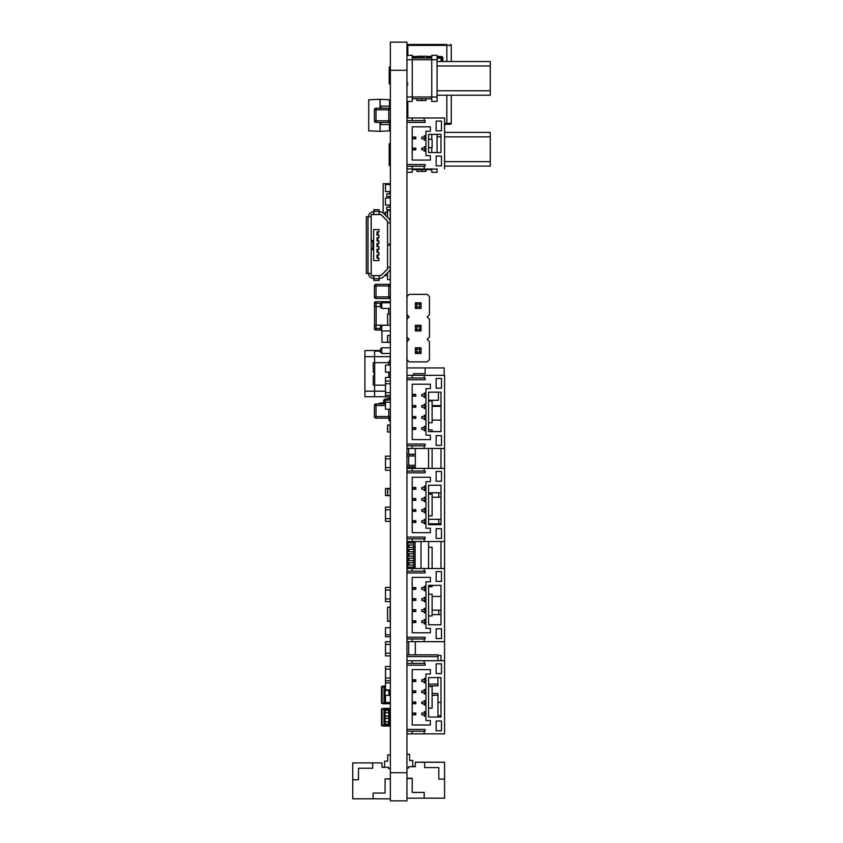 <?xml version="1.0" encoding="UTF-8"?>
<svg xmlns="http://www.w3.org/2000/svg" width="843" height="843" viewBox="0 0 843 843"><rect width="100%" height="100%" fill="white"/><g stroke="black" fill="none" stroke-linecap="round" stroke-linejoin="round"><path stroke-width="1.26" d="M406.948 42.15L390.362 42.15L406.948 42.15L406.948 800.85L390.362 800.85L406.948 800.85L390.362 800.85L390.362 772.704L406.948 772.704M390.362 42.15L390.362 772.704M381.942 330.951L381.942 342.258L387.569 342.258M390.362 332.427L390.362 334.376M388.771 122.414L376.01 122.414A1.591 1.591 0 0 1 374.408 120.812L374.408 109.822A1.591 1.591 0 0 1 376.01 108.231A1.591 1.591 0 0 0 374.408 109.822L376.01 109.822L376.01 122.414A1.591 1.591 0 0 1 374.408 120.812L388.771 120.812L388.771 122.414A1.591 1.591 0 0 0 390.362 120.823A1.591 1.591 0 0 1 388.771 122.414M388.771 108.231L376.01 108.231L376.01 109.822L388.771 109.822L388.771 108.231A1.591 1.591 0 0 1 390.362 109.822A1.591 1.591 0 0 0 388.771 108.231M374.408 296.915L374.408 285.925A1.591 1.591 180 0 1 376.01 284.333L388.771 284.333A1.591 1.591 -0 0 1 390.362 285.925L376.01 285.925L376.01 296.915L374.408 296.915A1.591 1.591 180 0 0 376.01 298.517A1.591 1.591 180 0 1 374.408 296.915A1.591 1.591 180 0 0 376.01 298.517L376.01 296.915L388.771 296.915L388.771 298.517L376.01 298.517L388.771 298.517A1.591 1.591 -0 0 0 390.362 296.926A1.591 1.591 180 0 1 388.771 298.517A1.591 1.591 180 0 0 390.362 296.926M385.536 670.311L385.493 677.414M387.569 230.539L387.569 228.01M390.362 682.767L385.493 682.767L385.493 670.765M381.5 702.893L382.1 703.568A0.674 0.674 0 0 1 381.5 702.893L381.5 686.971A0.674 0.674 0 0 1 382.1 686.297L381.5 686.971M385.051 687.93L385.051 686.065L383.986 686.065L383.986 703.8L382.1 703.568M383.986 703.125L385.051 703.125L385.051 703.8L383.986 703.8L383.986 703.125L382.1 702.893L382.1 686.971L385.493 686.792M388.886 703.325A0.674 0.674 0 0 0 389.477 702.651A0.674 0.674 0 0 1 388.886 703.325L385.051 703.8L388.886 703.325L388.886 702.651L385.051 703.125L385.051 701.934M385.051 699.458L385.051 690.417M383.986 686.065L382.1 686.297L383.986 686.065M389.477 690.417L389.477 695.38M389.477 702.472L388.886 702.472M390.362 693.694L390.267 695.38M389.477 693.694L390.267 693.694M385.493 701.934L383.986 701.934L383.986 699.458L385.493 699.458M390.362 690.417L383.986 690.417L383.986 687.93L385.493 687.93M382.1 725.18L382.1 725.855L383.27 725.992L382.1 725.855L382.1 725.18L383.986 725.412L383.986 726.086L382.1 725.855A0.674 0.674 -0 0 1 381.5 725.18L382.1 725.18L382.1 709.258L383.986 709.026L383.986 708.352L383.986 726.086L382.1 725.855A0.674 0.674 180 0 1 381.5 725.18A0.674 0.674 -0 0 0 382.1 725.855A0.674 0.674 180 0 1 381.5 725.18L381.5 709.258A0.674 0.674 180 0 1 382.1 708.584L381.5 709.258M385.051 724.221L385.051 726.086L383.976 726.086L385.051 726.086L385.051 725.412L385.051 726.086L388.886 725.612A0.674 0.674 -0 0 0 389.477 724.938A0.674 0.674 180 0 1 388.886 725.612L389.477 724.221L390.362 724.221L389.308 724.221L389.308 721.734L390.362 721.734M383.986 709.026L385.051 709.026L385.051 710.217M385.051 712.693L385.051 715.981M385.051 718.457L385.051 721.734M383.27 708.447L388.886 708.826A0.674 0.674 180 0 1 389.477 709.5L389.477 710.217M389.477 709.5L385.051 709.026L385.051 708.352L389.919 708.352L389.919 710.133M385.051 726.086L388.886 725.612L382.1 725.855L385.051 726.086L385.051 725.412L388.886 724.938L388.886 724.221M388.886 710.217L388.886 708.826M385.325 712.693L383.986 712.693L383.986 710.217L385.325 710.217L385.325 712.693L390.362 712.693L389.477 712.693L389.477 715.981M385.325 718.457L383.986 718.457L383.986 715.981L385.325 715.981L385.325 718.457L390.362 718.457L389.477 718.457L389.477 721.734M385.325 710.217L390.362 710.217M389.308 712.693L389.308 710.217M385.325 715.981L390.362 715.981M389.308 718.457L389.308 715.981M389.308 724.221L383.986 724.221L383.986 721.734L389.308 721.734M385.051 275.566L385.051 274.892L384.777 275.566L387.569 275.566M390.362 702.472L385.493 702.472L385.493 695.38L390.362 695.38M390.362 682.851L385.493 682.851L385.493 689.943L390.362 689.943L385.493 689.943M390.098 432.069L387.569 431.932L387.706 424.977L390.235 425.104L390.098 432.069L390.098 425.104L387.706 425.104L387.706 431.932L390.098 432.069M387.559 428.413L387.569 426.115M390.362 342.479L385.493 342.258M374.587 362.669L374.587 350.53L364.914 350.53L364.914 396.726L374.587 396.726L374.587 385.177L385.536 385.177L374.587 385.177M364.914 396.726L385.493 396.726M388.886 362.669L388.886 361.542L390.235 360.182L390.235 353.459L390.235 365.051L390.235 362.669L373.238 362.669L373.238 371.679L374.176 372.796L374.176 375.051L373.238 376.157L373.238 385.177L373.238 376.168M374.587 351.109L380.351 351.109M388.886 361.542L390.235 360.182L390.235 362.669M390.235 372.142L390.235 377.432L390.235 372.142M374.587 350.53L380.351 350.53M373.238 371.099L373.238 362.669M383.165 191.424L383.144 190.096M383.165 212.994L383.165 183.711L389.909 183.711L390.098 184.512M389.909 192.099L389.909 193.837M389.909 196.535L389.909 198M389.909 205.397L389.909 207.136M389.909 209.833L389.909 210.508M386.768 191.603L390.362 192.099M390.362 193.837L386.768 193.837L386.768 196.535L390.362 196.535M386.768 205.091L390.362 205.397M390.362 207.136L386.768 207.136L386.768 209.833L390.362 209.833M390.362 211.572L390.362 212.109M387.569 211.572L386.768 212.025M390.362 184.512L385.493 184.512L385.493 191.603L390.362 191.603L385.493 191.603M390.362 198L385.493 198L385.493 205.091L390.362 205.091L385.493 205.091M387.527 217.336L387.569 212.109M390.235 218.137L390.277 218.664M385.051 214.86L385.051 212.468L387.569 212.025L385.493 212.025L385.493 215.302M380.151 131.36L389.477 130.844L389.477 124.511L380.151 124.511L380.151 122.414L380.056 131.36L380.056 122.414M389.477 108.389L389.477 106.123L380.151 106.123L380.151 108.231L380.151 99.274L368.739 99.79L368.739 130.844L380.056 131.36M380.056 108.231L380.056 99.274M390.362 106.123L389.477 106.123L389.477 99.79L380.151 99.274M389.477 122.246L389.477 124.511L390.362 124.511M390.098 342.479L387.569 342.353L387.706 335.398L390.235 335.525L390.098 342.479L390.098 335.525L387.706 335.525L387.706 342.353L390.098 342.479M387.559 338.833L387.569 336.526M387.569 425.104L390.235 425.104M387.559 428.623L387.569 430.931M390.362 416.526L388.771 416.526L388.771 418.117A1.591 1.591 0 0 0 390.362 416.526A1.591 1.591 180 0 1 388.771 418.117A1.591 1.591 -0 0 0 390.362 416.526A1.591 1.591 0 0 1 388.771 418.117L376.01 418.117A1.591 1.591 180 0 1 374.408 416.526L374.408 405.536A1.591 1.591 180 0 1 376.01 403.934A1.591 1.591 0 0 0 374.408 405.536A1.591 1.591 0 0 1 376.01 403.934L376.01 405.536L374.408 405.536M385.493 403.934L376.01 403.934L385.493 403.934M388.771 409.255L388.771 416.526L374.408 416.526A1.591 1.591 0 0 0 376.01 418.117A1.591 1.591 180 0 1 374.408 416.526A1.591 1.591 0 0 0 376.01 418.117L388.771 418.117M390.235 308.433L390.204 313.543M408.676 768.026L406.948 768.026L408.676 768.026L408.676 766.687L415.314 766.687L408.676 766.687M415.314 762.262L424.63 762.262L424.63 767.583L438.803 767.583L438.803 779.101L444.567 779.101L444.567 762.188L415.314 762.188L415.314 766.687M438.803 779.101L444.567 779.101L444.567 798.163L424.187 798.163L424.187 792.399L412.216 792.399L412.216 778.215L406.948 778.215M424.63 767.583L438.803 767.583M444.567 762.262L415.314 762.23M428.571 762.262L440.984 762.262M410.225 778.521L406.948 778.521L410.225 778.215M406.948 798.205L425.114 798.163M420.33 792.399L414.029 792.441L420.33 792.441M409.603 754.253L406.948 754.327L409.603 754.327L406.948 754.327L409.603 754.327L406.948 754.327L409.603 754.327L409.603 760.534L412.701 760.534L412.701 766.466L415.314 766.466L412.701 766.435M409.603 760.534L412.701 760.46M385.493 395.283L390.362 395.283L385.493 395.283L385.493 381.099L390.362 381.099M385.536 384.524L385.493 383.755L390.362 383.755L390.32 392.627M390.362 392.627L385.493 392.627M390.362 680.67L385.493 680.67L385.493 678.014L390.362 678.014L390.32 669.142M390.362 666.486L385.493 666.486L390.362 666.486M390.362 669.142L385.493 669.142L385.493 666.486M385.536 678.014L385.536 669.142M406.948 660.722L444.567 660.722L444.567 733.853L406.948 733.853M410.225 663.388L414.029 663.388M412.216 660.722L412.216 663.388M420.33 663.388L424.187 663.388L424.187 660.722M424.187 731.197L424.187 733.853M428.571 677.572L440.984 677.572L440.984 717.014L428.571 717.014L428.571 677.572M412.216 669.595L412.216 724.991L430.383 724.991L430.383 720.554L425.957 720.554L425.957 716.129L424.187 716.129L424.187 714.79L425.957 714.79L425.957 713.02L424.187 713.02L424.187 711.692L425.957 711.692L425.957 705.043L424.187 705.043L424.187 703.715L425.957 703.715L425.957 701.945L424.187 701.945L424.187 700.617L425.957 700.617L425.957 693.968L424.187 693.968L424.187 692.64L425.957 692.64L425.957 690.86L424.187 690.86L424.187 689.532L425.957 689.532L425.957 682.883L424.187 682.883L424.187 681.555L425.957 681.555L425.957 679.785L424.187 679.785L424.187 678.457L425.957 678.457L425.957 674.021L430.383 674.021L430.383 669.595L412.216 669.595L412.216 724.991L430.383 724.991L430.383 720.554M436.147 673.578L436.147 663.831L441.469 663.831L441.469 673.578L436.147 673.578L441.469 673.578M436.147 730.744L436.147 720.997L441.469 720.997L441.469 730.744L436.147 730.744L441.469 730.744M406.948 663.388L425.114 663.388L425.114 665.159L406.948 665.159M406.948 731.197L425.114 731.197L425.114 729.416L406.948 729.416M425.957 674.021L430.383 674.021L430.383 669.595M424.187 678.457L425.957 678.457M425.283 713.02L425.283 714.79L421.742 714.79L421.742 713.02L424.187 713.02L422.364 713.02M425.283 714.79L425.957 714.79L425.957 713.02M425.283 679.785L425.283 681.555L425.957 681.555L425.957 679.785M425.283 681.555L421.742 681.555L421.742 679.785L424.187 679.785L422.364 679.785M424.187 711.692L425.957 711.692L425.957 705.043M424.187 689.532L425.957 689.532L425.957 682.883M425.283 701.945L425.283 703.715L421.742 703.715L421.742 701.945L424.187 701.945L422.364 701.945M425.283 703.715L425.957 703.715L425.957 701.945M425.283 690.86L425.283 692.64L425.957 692.64L425.957 690.86M425.283 692.64L421.742 692.64L421.742 690.86L424.187 690.86L422.364 690.86M424.187 700.617L425.957 700.617L425.957 693.968M412.216 731.197L412.216 733.853M428.571 708.152L432.111 708.152L432.111 686.434L428.571 686.434L428.571 685.865L437.97 685.865L428.571 685.865M412.88 713.02L415.799 713.02L412.88 713.02L412.88 714.79L415.799 714.79L415.799 713.02M412.88 701.945L415.799 701.945L412.88 701.945L412.88 703.715L415.799 703.715L415.799 701.945M412.88 690.86L415.799 690.86L412.88 690.86L412.88 692.64L415.799 692.64L415.799 690.86M412.88 679.785L415.799 679.785L415.799 681.555L412.88 681.555L412.88 679.785L414.387 679.785L414.387 681.555M415.799 679.785L414.387 679.785M414.387 713.02L414.387 714.79M414.387 701.945L414.387 703.715M414.387 690.86L414.387 692.64M390.362 308.433L381.774 308.433L381.774 302.763L390.277 302.763A1.591 1.591 -0 0 0 388.771 301.699L376.01 301.699A1.591 1.591 -0 0 0 374.408 303.301L374.408 306.578L376.01 306.578L374.566 306.578L374.566 325.187L376.01 325.187L374.408 325.187L374.408 328.464A1.591 1.591 -0 0 0 376.01 330.066A1.591 1.591 180 0 1 374.408 328.464L376.01 328.464L376.01 330.066L380.888 330.066L376.01 330.066M380.351 306.578L376.01 306.578L376.01 301.699L388.771 301.699L388.771 302.763M387.569 325.187L374.566 325.187M390.204 308.433L390.204 313.986M390.204 324.566L390.204 325.187M390.362 641.723L385.493 641.723L385.493 655.896L390.362 655.896M390.362 644.379L385.493 644.379M390.362 653.241L385.493 653.241M390.32 644.379L390.32 653.241M389.919 712.788L389.919 715.886M389.919 718.552L389.919 721.65M389.477 724.306L390.362 724.306L389.919 726.086L383.27 725.992M390.362 721.65L389.477 721.65M390.362 715.886L389.477 715.886M390.362 718.552L389.477 718.552M390.362 710.133L389.477 710.133M390.362 712.788L389.477 712.788M390.362 365.051L385.493 365.051L385.493 372.142L390.362 372.142L385.493 372.142M390.362 409.255L385.493 409.255L385.493 402.164L390.362 402.164M385.493 456.137L390.362 456.137L385.493 456.137L385.493 470.32L390.362 470.32M390.362 458.792L385.493 458.792M390.32 458.792L390.362 467.654L385.493 467.654M437.074 169.064L406.948 168.948M416.948 169.622L416.874 171.392L425.968 171.392L425.968 169.622L425.968 171.392M389.213 143.921L390.362 142.773L389.213 143.921L390.362 142.773L389.213 143.921L389.213 154.554L390.362 155.702M431.764 152.541L431.764 147.673M431.764 139.253L431.764 134.374M437.074 134.374L437.074 152.541M431.764 168.948L431.764 172.288L437.074 172.288L431.764 172.288M437.074 168.948L437.074 172.288M490.257 132.393L444.567 132.393L490.257 132.393L444.567 132.393L490.257 132.393L444.567 132.393L490.257 132.393L444.567 132.393L490.257 132.393L444.567 132.393L490.257 132.393L444.567 132.393L490.257 132.393L490.257 166.082L444.567 166.082L490.257 166.082M412.259 168.948L412.259 172.288L406.948 172.288M431.764 169.622L412.259 169.622L431.764 169.622M425.82 171.392L425.82 169.622M421.616 171.392L421.616 169.622M416.874 171.392L416.842 169.622L416.874 171.392M407.074 544.936L407.074 542.903L407.211 544.936M413.607 542.903L413.281 544.936M407.717 542.903L407.717 544.936L406.948 544.936L413.607 544.936M407.717 547.328L407.717 549.373L406.948 549.373L415.114 549.373L415.114 542.903L408.328 542.903L408.328 541.522M413.607 547.328L413.281 549.373M407.717 551.765L407.717 553.798L406.948 553.798L415.114 553.798L415.114 549.373L413.607 549.373M413.607 551.765L413.281 553.798M407.717 556.19L407.717 558.235L406.948 558.235L415.114 558.235L415.114 553.798L413.607 553.798M413.607 556.19L413.281 558.235M407.717 560.627L407.717 562.66L406.948 562.66L415.114 562.66L415.114 558.235L413.607 558.235M413.607 560.627L413.281 562.66M407.717 565.063L407.717 567.097L406.948 567.097L415.114 567.097L415.114 562.66L413.607 562.66M413.607 565.063L413.281 567.097M415.114 568.519L415.114 567.097L413.607 567.097M421.005 541.522L421.005 568.519M415.114 541.522L415.114 542.903M406.948 542.903L408.328 542.903M408.328 544.936L408.328 547.328L415.114 547.328M406.948 547.328L408.328 547.328M408.328 549.373L408.328 551.765L415.114 551.765M406.948 551.765L408.328 551.765M408.328 553.798L408.328 556.19L415.114 556.19M406.948 556.19L408.328 556.19M408.328 558.235L408.328 560.627L415.114 560.627M406.948 560.627L408.328 560.627M408.328 562.66L408.328 565.063L415.114 565.063M406.948 565.063L408.328 565.063M408.328 567.097L408.328 568.519M437.97 693.515L432.111 693.515L437.97 693.515L432.111 693.515L437.97 693.515L437.97 717.014M444.567 715.665L444.567 702.377M440.984 677.572L440.984 702.377L437.97 702.377M440.984 715.665L437.97 715.665M437.97 656.623L406.948 656.623L406.948 654.842L437.97 654.842L437.97 660.722M437.97 677.572L437.97 685.865M444.567 677.003L444.567 663.715M437.97 654.842L406.948 654.842M390.362 627.698L385.493 627.698L385.493 634.79L390.362 634.79L385.493 634.79M390.32 377.432L390.32 372.142M390.362 377.432L385.493 377.432L385.493 381.099M390.362 507.138L385.493 507.138L385.493 521.322L390.362 521.322M390.362 509.794L385.493 509.794M390.362 518.666L385.493 518.666M390.32 509.794L390.32 518.666M390.362 495.558L390.098 488.729L387.706 488.729L387.706 495.558L390.235 495.558L385.493 495.558L385.493 488.466L390.362 488.466M390.362 587.423L385.493 587.423L385.493 601.607L390.362 601.607M390.362 590.089L385.493 590.089M390.362 598.952L385.493 598.952M390.32 590.089L390.32 598.952M390.362 703.705L385.809 703.705M390.362 636.739L385.493 636.739L385.493 629.647M390.362 396.905L385.493 396.905L385.493 389.814M383.607 403.934L383.607 402.733L385.493 402.817M378.96 403.934L378.96 403.386L383.607 402.733L383.607 401.184A2.213 2.213 180 0 1 385.63 398.981L388.18 398.75A0.885 0.885 -0 0 0 388.992 397.949L389.087 396.905M384.935 403.934L384.935 401.184A0.885 0.885 -0 0 1 385.746 400.299A0.885 0.885 -0 0 0 384.935 401.184M388.296 400.077L385.746 400.299L388.296 400.077A2.213 2.213 180 0 0 390.32 398.065A2.213 2.213 180 0 1 388.296 400.077M390.362 397.496L390.32 398.065L390.362 397.496M389.824 417.717A2.213 2.213 180 0 1 390.32 418.929L390.362 419.508M390.362 420.805L389.15 420.91L388.992 419.045A0.885 0.885 -0 0 0 388.18 418.244L386.758 418.117M416.948 98.757L416.948 100.528L425.968 100.528L425.968 98.757M389.213 73.056L390.362 71.908L389.213 73.056L389.213 83.689L390.362 84.837M422.09 57.988L412.259 57.988L431.764 57.988L422.037 57.988L422.037 56.218L426.8 56.218L426.8 57.988L431.764 57.988L412.259 57.988L417.738 57.988L417.738 56.218L418.56 56.218M419.656 57.988L418.613 57.988M418.929 57.988L417.833 57.988M437.074 55.322L431.764 55.322L437.074 55.322L431.764 55.322L437.074 55.322L437.074 101.413L431.764 101.413L431.764 59.758L406.948 59.758L406.948 70.296L390.362 70.296M431.764 55.322L431.764 59.758L437.074 59.758M446.832 61.528L446.832 45.374L451.258 45.374A0.885 0.885 180 0 0 450.373 44.489A0.885 0.885 0 0 1 451.258 45.374L451.258 61.528L490.257 61.528L437.074 61.528L490.257 61.528L437.074 61.528L490.257 61.528L490.257 95.217L437.074 95.217L490.257 95.217M406.948 59.758L406.948 55.322L412.259 55.322L412.259 101.413L406.948 101.413M431.764 98.757L412.259 98.757L431.764 98.757M406.948 55.322L412.259 55.322M406.948 97.756L406.948 96.987L437.074 96.987M425.82 100.528L425.82 98.757M421.616 100.528L421.616 98.757M416.874 100.528L416.842 98.757L416.874 100.528M420.583 56.218L418.665 56.218M424.735 56.218L421.574 56.218M423.639 56.218L421.205 56.218L421.205 57.988M422.764 56.218L421.363 56.218L422.764 56.218M422.817 56.218L421.932 56.218M420.794 56.218L417.738 56.218L419.445 56.218L419.445 57.988M419.656 56.218L418.613 56.218L419.656 56.218M421.205 56.218L419.445 56.218M422.037 56.218L423.744 56.218L423.744 57.988M390.098 66.65A0.885 0.885 180 0 0 389.213 67.535A0.885 0.885 180 0 1 390.098 66.65L390.098 72.171M390.098 155.439L390.098 165.923A0.885 0.885 0 0 1 389.213 165.028L389.213 154.554L389.213 165.028M451.258 95.217L451.258 123.373A0.885 0.885 0 0 1 450.373 124.258L444.567 124.258L450.373 124.258M441.121 61.528L441.121 57.345L437.074 57.345L441.121 57.345A0.885 0.885 0 0 1 442.006 58.23L442.006 61.528M412.259 57.345L417.738 57.345L412.259 57.345M426.8 57.345L431.764 57.345L426.8 57.345M437.074 56.46L441.121 56.46L441.121 57.345A0.885 0.885 0 0 1 442.006 58.23L437.074 58.23M407.833 44.489L446.832 44.489A0.885 0.885 180 0 0 446.822 44.489L407.833 44.489A0.885 0.885 0 0 0 406.948 45.374A0.885 0.885 0 0 1 407.833 44.489L407.833 55.322M389.213 73.741L389.213 67.535M429.456 296.599L427.201 294.344L409.192 294.344L406.948 296.599L409.192 294.344L427.201 294.344L429.456 296.599L429.456 314.608L427.201 316.863L429.456 319.107L429.456 337.116L427.201 339.371L429.456 341.626L429.456 359.634L427.201 361.889L409.192 361.889L406.948 359.634M409.192 316.852L406.948 319.107L409.192 316.863L406.948 314.608M409.192 339.371L406.948 341.626L409.192 339.371L406.948 337.116M419.614 304.186L421.036 302.763L415.367 302.763L415.367 308.433L421.036 308.433L421.036 302.763L415.367 302.763L416.779 304.186L416.779 307.021L419.614 307.021L419.614 304.186L416.779 304.186M415.367 330.951L421.036 330.951L421.036 325.282L415.367 325.282L416.779 326.694L416.779 329.529L415.367 330.951L415.367 325.282L421.036 325.282L419.614 326.694L416.779 326.694M415.367 353.459L421.036 353.459L421.036 347.79L415.367 347.79L416.779 349.213L416.779 352.047L415.367 353.459L415.367 347.79L421.036 347.79L419.614 349.213L416.779 349.213M390.362 325.282L381.774 325.282L381.774 330.951L390.362 330.951M390.362 347.79L381.774 347.79L390.362 347.79M390.362 353.459L381.774 353.459L381.774 347.79L380.351 349.213L381.774 347.79M381.774 302.763L380.351 304.186L380.351 307.021L381.774 308.433M381.774 330.951L380.351 329.529L380.351 326.694L381.774 325.282M380.351 349.213L380.351 352.047L381.774 353.459M421.036 308.433L419.614 307.021M415.367 308.433L416.779 307.021M421.036 330.951L419.614 329.529L419.614 326.694M419.614 329.529L416.779 329.529M421.036 353.459L419.614 352.047L419.614 349.213M419.614 352.047L416.779 352.047M429.456 341.626L427.201 339.371M429.456 319.107L427.201 316.852M432.111 614.6L440.984 614.6M406.948 568.519L444.567 568.519L444.567 541.522L406.948 541.522M438.803 614.6L438.803 610.174M440.984 523.756L428.571 523.756L440.984 523.756M440.984 610.174L432.111 610.174M432.111 596.433L440.984 596.433L440.984 585.358L440.984 624.8L428.571 624.8L428.571 585.358L440.984 585.358M440.984 568.519L440.984 541.522M428.571 615.938L432.111 615.938L432.111 594.22L428.571 594.22L428.571 585.358M428.571 568.519L428.571 541.522M428.571 519.32L440.984 519.32M406.948 562.313L407.717 562.313M438.803 523.756L438.803 519.32M428.571 586.686L432.111 586.686L432.111 585.358M432.111 568.519L432.111 547.244L428.571 547.244M406.948 375.335L444.567 375.335L444.567 448.465L406.948 448.465M410.225 378.001L414.029 378.001M412.216 375.335L412.216 378.001M420.33 378.001L424.187 378.001L424.187 375.335M424.187 445.799L424.187 448.465M440.984 431.627L428.571 431.627L428.571 392.185L440.984 392.185L440.984 431.627L440.984 420.12L432.111 420.12M412.216 384.208L412.216 439.603L430.383 439.603L430.383 435.167L425.957 435.167L425.957 430.741L424.187 430.741L424.187 429.403L425.957 429.403L425.957 427.633L424.187 427.633L424.187 426.305L425.957 426.305L425.957 419.656L424.187 419.656L424.187 418.328L425.957 418.328L425.957 416.558L424.187 416.558L424.187 415.23L425.957 415.23L425.957 408.581L424.187 408.581L424.187 407.253L425.957 407.253L425.957 405.472L424.187 405.472L424.187 404.145L425.957 404.145L425.957 397.496L424.187 397.496L424.187 396.168L425.957 396.168L425.957 394.398L424.187 394.398L424.187 393.07L425.957 393.07L425.957 388.634L430.383 388.634L430.383 384.208L412.216 384.208L412.216 439.603L430.383 439.603L430.383 435.167M436.147 388.191L436.147 378.444L441.469 378.444L441.469 388.191L436.147 388.191L441.469 388.191M436.147 445.357L436.147 435.61L441.469 435.61L441.469 445.357L436.147 445.357L441.469 445.357M406.948 378.001L425.114 378.001L425.114 379.771L406.948 379.771M406.948 445.799L425.114 445.799L425.114 444.029L406.948 444.029M425.957 388.634L430.383 388.634L430.383 384.208M424.187 393.07L425.957 393.07M425.283 427.633L425.283 429.403L421.742 429.403L421.742 427.633L424.187 427.633L422.364 427.633M425.283 429.403L425.957 429.403L425.957 427.633M425.283 394.398L425.283 396.168L425.957 396.168L425.957 394.398M425.283 396.168L421.742 396.168L421.742 394.398L424.187 394.398L422.364 394.398M424.187 426.305L425.957 426.305L425.957 419.656M424.187 404.145L425.957 404.145L425.957 397.496M425.283 416.558L425.283 418.328L421.742 418.328L421.742 416.558L424.187 416.558L422.364 416.558M425.283 418.328L425.957 418.328L425.957 416.558M425.283 405.472L425.283 407.253L425.957 407.253L425.957 405.472M425.283 407.253L421.742 407.253L421.742 405.472L424.187 405.472L422.364 405.472M424.187 415.23L425.957 415.23L425.957 408.581M412.216 445.799L412.216 448.465M428.571 431.627L428.571 422.764L432.111 422.764L432.111 401.047L428.571 401.047M412.88 427.633L415.799 427.633L412.88 427.633L412.88 429.403L415.799 429.403L415.799 427.633M412.88 416.558L415.799 416.558L412.88 416.558L412.88 418.328L415.799 418.328L415.799 416.558M412.88 405.472L415.799 405.472L412.88 405.472L412.88 407.253L415.799 407.253L415.799 405.472M412.88 394.398L415.799 394.398L415.799 396.168L412.88 396.168L412.88 394.398L414.387 394.398L414.387 396.168M415.799 394.398L414.387 394.398M414.387 427.633L414.387 429.403M414.387 416.558L414.387 418.328M414.387 405.472L414.387 407.253M413.586 375.335L413.586 373.691L425.114 373.691L425.114 367.927L444.166 367.927L444.166 375.335M438.413 392.185L438.413 400.288L428.571 400.288M432.111 405.599L440.984 405.599M413.586 373.691L425.114 373.691M408.275 367.927L425.114 367.927M406.948 117.978L444.567 117.978L444.567 168.948M410.225 120.633L414.029 120.633M412.216 117.978L412.216 120.633M420.33 120.633L424.187 120.633L424.187 117.978M424.187 166.282L424.187 168.948M428.571 134.374L440.984 134.374L440.984 152.541L428.571 152.541L428.571 134.374M412.216 126.84L412.216 160.075L430.383 160.075L430.383 155.649L425.957 155.649L425.957 151.213L424.187 151.213L424.187 149.885L425.957 149.885L425.957 148.115L424.187 148.115L424.187 146.787L425.957 146.787L425.957 140.138L424.187 140.138L424.187 138.81L425.957 138.81L425.957 137.03L424.187 137.03L424.187 135.702L425.957 135.702L425.957 131.276L430.383 131.276L430.383 126.84L412.216 126.84L412.216 160.075L430.383 160.075L430.383 155.649M436.147 130.834L436.147 121.076L441.469 121.076L441.469 130.834L436.147 130.834L441.469 130.834M436.147 165.839L436.147 156.092L441.469 156.092L441.469 165.839L436.147 165.839L441.469 165.839M406.948 120.633L425.114 120.633L425.114 122.414L406.948 122.414M406.948 166.282L425.114 166.282L425.114 164.511L406.948 164.511M425.957 131.276L430.383 131.276L430.383 126.84M424.187 135.702L425.957 135.702M425.283 148.115L425.283 149.885L421.742 149.885L421.742 148.115L424.187 148.115L422.364 148.115M425.283 149.885L425.957 149.885L425.957 148.115M425.283 137.03L425.283 138.81L425.957 138.81L425.957 137.03M425.283 138.81L421.742 138.81L421.742 137.03L424.187 137.03L422.364 137.03M424.187 146.787L425.957 146.787L425.957 140.138M412.216 166.282L412.216 168.948M428.571 147.673L432.111 147.673L432.111 139.253L428.571 139.253M412.88 137.03L415.799 137.03L415.799 138.81L412.88 138.81L412.88 137.03L414.387 137.03L414.387 138.81M412.88 148.115L415.799 148.115L412.88 148.115L412.88 149.885L415.799 149.885L415.799 148.115M415.799 137.03L414.387 137.03M414.387 148.115L414.387 149.885M406.948 468.402L444.567 468.402L444.567 541.522M410.225 471.058L414.029 471.058M412.216 468.402L412.216 471.058M420.33 471.058L424.187 471.058L424.187 468.402M424.187 538.867L424.187 541.522M428.571 485.241L440.984 485.241L440.984 524.683L428.571 524.683L428.571 485.241M412.216 477.264L412.216 532.66L430.383 532.66L430.383 528.234L425.957 528.234L425.957 523.798L424.187 523.798L424.187 522.47L425.957 522.47L425.957 520.7L424.187 520.7L424.187 519.372L425.957 519.372L425.957 512.723L424.187 512.723L424.187 511.385L425.957 511.385L425.957 509.615L424.187 509.615L424.187 508.287L425.957 508.287L425.957 501.638L424.187 501.638L424.187 500.31L425.957 500.31L425.957 498.54L424.187 498.54L424.187 497.212L425.957 497.212L425.957 490.563L424.187 490.563L424.187 489.235L425.957 489.235L425.957 487.454L424.187 487.454L424.187 486.126L425.957 486.126L425.957 481.701L430.383 481.701L430.383 477.264L412.216 477.264L412.216 532.66L430.383 532.66L430.383 528.234M436.147 481.258L436.147 471.5L441.469 471.5L441.469 481.258L436.147 481.258L441.469 481.258M436.147 538.424L436.147 528.677L441.469 528.677L441.469 538.424L436.147 538.424L441.469 538.424M406.948 471.058L425.114 471.058L425.114 472.839L406.948 472.839M406.948 538.867L425.114 538.867L425.114 537.096L406.948 537.096M425.957 481.701L430.383 481.701L430.383 477.264M424.187 486.126L425.957 486.126M425.283 520.7L425.283 522.47L421.742 522.47L421.742 520.7L424.187 520.7L422.364 520.7M425.283 522.47L425.957 522.47L425.957 520.7M425.283 487.454L425.283 489.235L425.957 489.235L425.957 487.454M425.283 489.235L421.742 489.235L421.742 487.454L424.187 487.454L422.364 487.454M424.187 519.372L425.957 519.372L425.957 512.723M424.187 497.212L425.957 497.212L425.957 490.563M425.283 509.615L425.283 511.385L421.742 511.385L421.742 509.615L424.187 509.615L422.364 509.615M425.283 511.385L425.957 511.385L425.957 509.615M425.283 498.54L425.283 500.31L425.957 500.31L425.957 498.54M425.283 500.31L421.742 500.31L421.742 498.54L424.187 498.54L422.364 498.54M424.187 508.287L425.957 508.287L425.957 501.638M412.216 538.867L412.216 541.522M428.571 515.821L432.111 515.821L432.111 494.103L428.571 494.103M412.88 520.7L415.799 520.7L412.88 520.7L412.88 522.47L415.799 522.47L415.799 520.7M412.88 509.615L415.799 509.615L412.88 509.615L412.88 511.385L415.799 511.385L415.799 509.615M412.88 498.54L415.799 498.54L412.88 498.54L412.88 500.31L415.799 500.31L415.799 498.54M412.88 487.454L415.799 487.454L415.799 489.235L412.88 489.235L412.88 487.454L414.387 487.454L414.387 489.235M415.799 487.454L414.387 487.454M414.387 520.7L414.387 522.47M414.387 509.615L414.387 511.385M414.387 498.54L414.387 500.31M410.225 571.175L414.029 571.175M412.216 568.519L412.216 571.175M420.33 571.175L424.187 571.175L424.187 568.519M424.187 638.983L424.187 641.649L444.567 641.649L444.567 568.519M412.216 577.381L412.216 632.777L430.383 632.777L430.383 628.351L425.957 628.351L425.957 623.915L424.187 623.915L424.187 622.587L425.957 622.587L425.957 620.817L424.187 620.817L424.187 619.489L425.957 619.489L425.957 612.84L424.187 612.84L424.187 611.512L425.957 611.512L425.957 609.731L424.187 609.731L424.187 608.404L425.957 608.404L425.957 601.754L424.187 601.754L424.187 600.427L425.957 600.427L425.957 598.656L424.187 598.656L424.187 597.329L425.957 597.329L425.957 590.68L424.187 590.68L424.187 589.352L425.957 589.352L425.957 587.582L424.187 587.582L424.187 586.243L425.957 586.243L425.957 581.818L430.383 581.818L430.383 577.381L412.216 577.381L412.216 632.777L430.383 632.777L430.383 628.351M436.147 581.375L436.147 571.617L441.469 571.617L441.469 581.375L436.147 581.375L441.469 581.375M436.147 638.541L436.147 628.794L441.469 628.794L441.469 638.541L436.147 638.541L441.469 638.541M424.187 641.649L406.948 641.649M406.948 571.175L425.114 571.175L425.114 572.955L406.948 572.955M406.948 638.983L425.114 638.983L425.114 637.213L406.948 637.213M425.957 581.818L430.383 581.818L430.383 577.381M424.187 586.243L425.957 586.243M425.283 620.817L425.283 622.587L421.742 622.587L421.742 620.817L424.187 620.817L422.364 620.817M425.283 622.587L425.957 622.587L425.957 620.817M425.283 587.582L425.283 589.352L425.957 589.352L425.957 587.582M425.283 589.352L421.742 589.352L421.742 587.582L424.187 587.582L422.364 587.582M424.187 619.489L425.957 619.489L425.957 612.84M424.187 597.329L425.957 597.329L425.957 590.68M425.283 609.731L425.283 611.512L421.742 611.512L421.742 609.731L424.187 609.731L422.364 609.731M425.283 611.512L425.957 611.512L425.957 609.731M425.283 598.656L425.283 600.427L425.957 600.427L425.957 598.656M425.283 600.427L421.742 600.427L421.742 598.656L424.187 598.656L422.364 598.656M424.187 608.404L425.957 608.404L425.957 601.754M412.216 638.983L412.216 641.649M412.88 620.817L415.799 620.817L412.88 620.817L412.88 622.587L415.799 622.587L415.799 620.817M412.88 609.731L415.799 609.731L412.88 609.731L412.88 611.512L415.799 611.512L415.799 609.731M412.88 598.656L415.799 598.656L412.88 598.656L412.88 600.427L415.799 600.427L415.799 598.656M412.88 587.582L415.799 587.582L415.799 589.352L412.88 589.352L412.88 587.582L414.387 587.582L414.387 589.352M415.799 587.582L414.387 587.582M414.387 620.817L414.387 622.587M414.387 609.731L414.387 611.512M414.387 598.656L414.387 600.427M390.362 778.858L385.093 778.858L385.093 793.042L373.122 793.042L373.122 798.795L352.743 798.795L352.743 762.904L372.68 762.904L372.68 768.226L358.496 768.226L358.496 779.743L352.743 779.743M390.362 768.668L388.634 768.668L388.634 767.33L381.995 767.33L381.995 762.904L372.68 762.904M390.362 798.848L372.195 798.795M376.979 793.042L383.27 793.042M387.085 778.858L390.362 779.164M390.362 754.97L387.706 754.97L387.706 761.176L384.608 761.176L384.608 767.109L381.995 767.109M432.111 497.222L440.984 497.222M444.567 468.402L444.567 448.465M438.803 497.222L438.803 492.797M415.314 468.402L415.314 448.465M440.984 406.379L432.111 406.379L440.984 406.379M440.984 492.797L428.571 492.797M440.984 468.402L440.984 448.465M428.571 468.402L428.571 448.465M406.948 467.096L412.701 467.096L412.701 465.315L406.948 465.315L415.314 465.315M406.948 456.01L412.701 456.01L412.701 454.24L406.948 454.24L415.314 454.24M408.676 468.402L408.676 467.096M412.701 467.096L415.314 467.096M408.676 465.315L408.676 456.01M412.701 456.01L415.314 456.01M408.676 454.24L408.676 448.465M438.803 406.379L438.803 405.599M432.111 468.402L432.111 448.465M432.111 431.627L432.111 429.867L428.571 429.867M409.603 467.096L409.603 465.315M409.603 456.01L409.603 454.24M444.567 660.722L444.567 641.649M415.314 654.842L415.314 641.649M424.63 641.692L444.567 641.692L424.63 641.649M440.984 660.722L440.984 655.433L437.97 655.433M408.676 654.842L408.676 641.649M432.111 686.434L432.111 685.865M444.567 762.23L424.63 762.188M428.571 762.23L440.984 762.23M428.571 762.188L440.984 762.188M412.701 766.392L415.314 766.392L412.701 766.392M387.569 272.763L387.569 279.644L390.235 279.644L390.235 267.231L387.569 267.231L387.569 240.118M378.265 214.491L380.92 214.491L387.569 221.14L387.569 244.986L389.34 244.986L389.34 243.743M387.569 243.743L387.569 239.317M378.971 231.909L377.021 231.909L378.971 231.909L378.971 229.559L373.66 229.559L373.66 260.582L373.66 249.591L371.215 249.591L371.215 275.608L380.91 275.608L386.874 269.634A2.213 2.213 45 0 0 387.527 268.074L387.569 259.612M387.527 229.212L387.527 221.161L380.91 214.543L371.215 214.543L371.215 240.55L373.66 240.55L373.66 229.559M378.971 260.582L373.66 260.582L378.971 260.582L378.971 258.232L377.021 258.232L377.021 254.955L378.971 254.955L378.971 252.478L377.021 252.478L377.021 249.191L378.971 249.191L378.971 246.714L377.021 246.714L377.021 243.437L378.971 243.437L378.971 240.95L377.021 240.95L377.021 237.673L378.971 237.673L378.971 235.186L377.021 235.186L377.021 231.909M377.021 254.955L378.971 254.955M377.021 249.191L378.971 249.191M377.021 237.673L378.971 237.673M377.021 243.437L378.971 243.437M387.569 262.131L387.569 269.001L387.569 265.018L387.569 269.001L380.92 275.65L387.569 269.001L387.527 262.131M379.15 278.316L380.003 278.316L379.15 278.316M371.173 216.714L366.347 216.714L366.347 273.438L371.173 273.438L368.517 273.438A4.879 4.879 45 0 0 373.386 278.316L373.828 275.65L373.828 278.738L379.15 278.738L379.15 275.65L371.173 275.65L371.173 214.491L373.828 214.491L373.386 211.835A4.879 4.879 45 0 0 368.517 216.714M371.215 240.55L371.173 234.343M371.173 255.798L371.215 249.591M390.235 222.91L390.235 222.057A4.879 4.879 45 0 0 388.802 218.611L383.449 213.258A4.879 4.879 45 0 0 380.003 211.835L379.15 211.835M387.569 217.378L387.569 210.508L390.235 210.508L390.235 222.057M387.569 242.942L387.569 245.165L390.362 245.165M390.362 222.91L387.569 222.91L387.569 223.806L387.569 221.14L380.92 214.491L379.15 214.491L379.15 211.403L373.828 211.403L373.828 214.491L379.15 214.491M373.66 249.591L373.66 240.55M372.943 241.435L373.66 241.435L372.943 241.435L372.943 248.706M373.66 248.706L371.215 248.706M371.173 248.706L372.522 248.706M371.173 241.435L372.522 241.435M379.15 278.738L379.15 280.434L373.828 280.434L373.828 278.738M373.828 211.403L373.828 209.707L379.15 209.707L379.15 211.403M384.471 218.042L387.127 220.697M368.001 273.438L368.001 216.714M380.92 275.65L379.15 275.65M383.449 276.883A4.879 4.879 45 0 1 380.003 278.316A4.879 4.879 45 0 0 383.449 276.883L388.802 271.53A4.879 4.879 45 0 0 390.235 268.085M387.569 267.231L390.362 267.231M387.569 244.986L390.362 244.986M377.906 243.437L377.906 246.714M377.906 237.673L377.906 240.95M377.906 249.191L377.906 252.478M377.906 231.909L377.906 235.186M377.906 254.955L377.906 258.232M387.559 320.846L387.559 321.604M390.235 317.474L390.235 325.282L390.235 317.474M390.098 325.282L390.098 313.933L387.569 314.06L387.706 325.282M390.235 314.06L387.706 314.06L390.098 313.933M387.559 322.426L387.569 321.72M387.706 507.096L390.098 507.096L387.611 507.138M387.569 493.397L387.569 488.729L390.235 488.729L387.569 488.729L387.569 494.556M387.559 613.809L387.559 614.768M390.235 610.711L390.235 621.207L387.569 621.207L387.569 607.297L387.569 612.787L387.569 607.297L390.235 607.297L390.098 621.344L387.569 621.207L387.569 607.297L387.706 621.344L390.098 621.344L387.569 621.207L390.098 621.344L387.569 621.207L387.569 607.297L387.706 621.207L390.098 621.207L390.098 607.297L387.706 607.16L390.235 607.297M390.098 636.739L387.706 636.739M390.235 617.793L390.235 621.207L387.706 621.344L390.098 621.344M387.569 615.306L387.569 617.793L387.569 615.306M387.559 492.049L387.569 489.741M390.362 120.812L388.771 120.812L388.771 109.822L390.362 109.822M388.886 690.417L388.886 695.38M385.325 699.458L385.325 701.934M385.325 687.93L385.325 690.417M383.986 725.401L385.051 725.401M388.886 712.693L388.886 715.981M388.886 718.457L388.886 721.734M388.37 712.693L388.37 710.217M389.203 712.693L389.203 710.217M388.37 718.457L388.37 715.981M389.203 718.457L389.203 715.981M385.325 721.734L385.325 724.221M388.37 724.221L388.37 721.734M389.203 724.221L389.203 721.734M388.771 284.333L388.771 296.915L390.362 296.915M374.408 285.925L376.01 285.925L376.01 284.333M364.914 391.184L385.493 391.184M364.914 356.652L390.235 356.652M388.771 362.669L388.771 365.051L388.771 362.669M388.771 372.142L388.771 377.432L388.771 372.142M374.703 362.669L374.703 385.177M387.527 212.468L385.051 212.468M381.036 124.511L381.036 122.414M381.036 108.231L381.036 106.123M387.706 424.977L390.098 424.977M385.493 405.536L376.01 405.536L376.01 418.117M381.236 303.301L374.408 303.301M376.01 325.187L376.01 328.464L380.351 328.464M388.612 308.433L388.612 313.933M376.168 306.578L376.168 325.187M490.257 136.829L444.567 136.829M440.984 136.829L437.074 136.829M444.567 161.645L490.257 161.645M408.634 541.522L408.634 542.903M408.95 541.522L408.95 542.903M413.702 541.522L413.702 542.903M408.634 544.936L408.634 547.328M408.95 544.936L408.95 547.328M413.702 544.936L413.702 547.328M408.634 549.373L408.634 551.765M408.95 549.373L408.95 551.765M413.702 549.373L413.702 551.765M408.634 553.798L408.634 556.19M408.95 553.798L408.95 556.19M413.702 553.798L413.702 556.19M408.634 558.235L408.634 560.627M408.95 558.235L408.95 560.627M413.702 558.235L413.702 560.627M408.634 562.66L408.634 565.063M408.95 562.66L408.95 565.063M413.702 562.66L413.702 565.063M408.634 567.097L408.634 568.519M408.95 567.097L408.95 568.519M413.702 567.097L413.702 568.519M437.97 695.285L432.111 695.285M428.571 684.095L437.97 684.095M437.074 101.413L431.764 101.413M437.074 61.528L490.257 61.528L437.074 61.528M490.257 65.965L437.074 65.965M437.074 90.781L490.257 90.781M451.258 61.528L490.257 61.528M444.567 123.373L446.832 123.373L446.832 95.217M446.832 44.489L446.832 45.374L406.948 45.374M412.259 56.46L417.738 56.46M426.8 56.46L431.764 56.46M442.902 61.528L442.902 58.23A1.77 1.77 180 0 0 441.121 56.46M407.833 101.413L407.833 117.978M442.902 58.23L442.006 58.23M407.833 83.046L406.948 83.046M407.833 84.816L406.948 84.816M446.832 124.258L446.832 123.373L451.258 123.373M390.098 495.695L387.706 495.695L390.098 495.695M425.947 169.622L425.947 171.392M425.947 98.757L425.947 100.528"/></g></svg>

